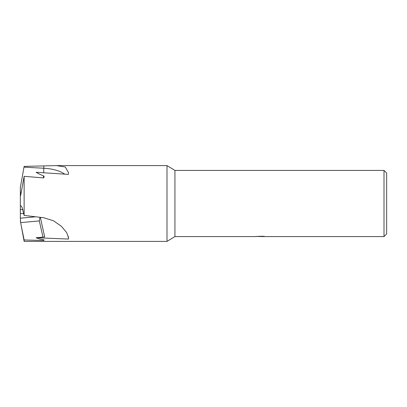 <?xml version="1.0" encoding="UTF-8"?>
<svg xmlns="http://www.w3.org/2000/svg" width="407" height="407" viewBox="0 0 407 407"><rect width="100%" height="100%" fill="white"/><g stroke="black" fill="none" stroke-linecap="round" stroke-linejoin="round"><path stroke-width="0.61" d="M260.546 236.284L254.889 236.579L174.934 236.579L166.997 241.397L166.997 165.603L174.934 170.421L384.005 170.421L386.65 173.067L386.65 233.933L384.005 236.579L261.472 236.579L261.472 236.284M174.934 236.579L174.934 170.421M261.472 236.477L258.221 236.513M259.951 236.579L259.249 236.579M384.005 236.579L384.005 170.421M260.546 236.452L255.789 236.452L263.212 236.284L264.911 236.477L261.472 236.579M42.964 237.103L39.326 220.93L20.665 222.593L20.35 218.193L35.597 216.799M20.426 221.372L20.35 220.955M166.997 241.397L24.135 241.397L20.665 222.593M24.135 241.397L24.135 239.967L21.133 225.203M56.395 165.603L65.293 166.997L68.564 172.68L68.407 174.384L36.137 172.298C37.953 173.458 40.624 174.74 44.149 176.15L43.732 177.93L24.135 176.333L20.665 195.543L20.35 194.236L20.35 187.357L24.135 166.387L56.395 165.603L166.997 165.603M20.35 218.193L20.35 205.789L21.022 205.871L22.115 207.407L24.135 215.41L24.135 176.333M24.135 215.41L43.819 217.76L53.505 220.782L61.32 226.241L66.656 232.55L68.564 237.856L68.407 239.067L36.137 237.729C37.953 238.604 40.624 239.326 44.149 239.896L43.732 240.506L24.135 239.967M20.35 192.18L21.184 192.358M20.35 205.789L20.35 194.236M40.359 217.358L44.678 236.945L36.137 237.729M43.732 240.506L43.574 239.799M39.978 217.318L39.326 220.93M68.407 239.067L68.371 236.436M20.35 213.466L23.82 213.644M24.013 167.165L43.793 168.233A20.66 1.852 -86.9 0 1 43.686 172.761M43.549 175.91A20.66 1.852 -86.9 0 1 43.442 177.91M43.819 165.964L43.793 168.233A27.544 11.655 -179.3 0 1 64.677 174.13M20.35 209.498L22.894 209.63"/></g></svg>

